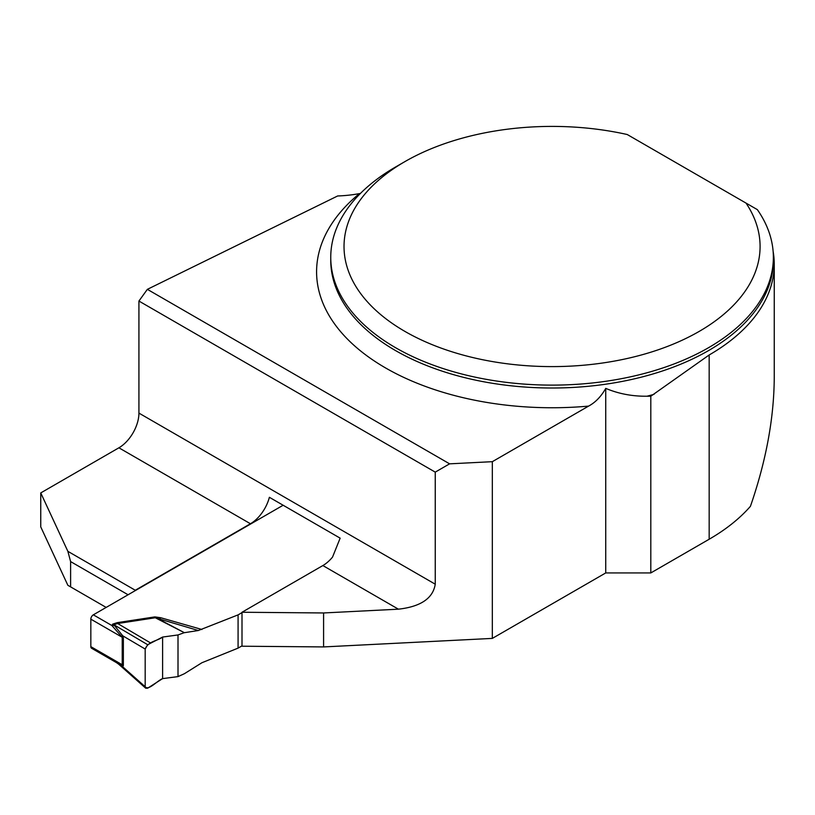 <?xml version="1.0" encoding="UTF-8"?>
<svg xmlns="http://www.w3.org/2000/svg" width="815" height="815" viewBox="0 0 815 815"><rect width="100%" height="100%" fill="white"/><g stroke="black" fill="none" stroke-linecap="round" stroke-linejoin="round"><path stroke-width="1.22" d="M605.739 572.935L605.739 388.378C601.103 396.559 595.388 402.467 588.593 406.104L492.331 461.677L492.331 638.4L605.739 572.935L650.808 572.935L650.808 396.212L709.172 354.973A222.189 128.281 0 0 0 774.25 264.264A222.189 128.281 0 0 0 773.119 251.346M650.808 572.935L709.172 539.235A222.189 128.281 0 0 0 750.432 506.319C766.161 460.842 774.097 417.738 774.25 376.978L774.25 264.264M746.02 203.088L757.359 209.638A221.303 127.772 180 0 1 773.364 257.346A221.303 127.772 180 0 1 552.061 385.118A221.303 127.772 180 0 1 330.747 257.346A221.303 127.772 180 0 1 395.57 167.004L404.953 161.584A208.029 120.1 0 0 0 386.055 318.889A208.029 120.1 0 0 0 653.314 351.418A208.029 120.1 0 0 0 746.02 203.088L627.255 134.526A208.029 120.1 0 0 0 404.953 161.584M605.739 388.378C618.626 393.808 632.389 396.416 647.008 396.212L650.808 396.212M360.454 193.41L359.425 193.613A88.519 51.111 180 0 1 337.654 195.967L147.362 289.345L449.605 463.837L492.331 461.677M492.331 638.4L323.586 646.927L242.004 646.214L242.004 612.248L322.862 565.559A28.331 16.351 120 0 0 332.53 557.103L340.15 538.155L269.368 497.293A28.331 16.351 -60 0 1 250.45 523.75L135.28 590.254L67.859 551.327L40.75 492.922L118.898 447.802A28.331 16.351 -60 0 0 138.927 413.103L435.251 584.192C433.02 598.322 420.744 606.655 398.413 609.182L323.586 612.962L242.004 612.248M40.75 492.922L40.75 526.887L67.859 585.292L70.61 586.882L70.61 561.586L67.859 551.327M435.251 584.192L435.251 472.13L138.927 301.051L138.927 413.103M134.964 590.793L135.28 590.254M147.362 289.345L138.927 301.051M106.164 607.42L70.61 586.882M128.077 594.767L70.61 561.586M435.251 472.13L449.605 463.837M323.586 646.927L323.586 612.962M283.151 505.239L93.338 614.826A3.545 2.048 120 0 0 90.832 619.155L90.832 646.631A3.545 2.048 120 0 0 91.565 648.251L116.657 662.738M150.744 643.055L117.666 623.526L113.805 624.708L122.688 635.771L145.182 649.046L147.688 644.716L162.603 637.055L178.006 634.946L178.006 676.613L184.373 673.72L201.916 662.738L238.082 648.119L242.004 645.857M154.86 616.894L160.769 617.739L159.057 619.298L184.373 632.695L198.32 630.515L155.298 617.76L117.666 623.526A14.161 2.965 -98.7 0 1 117.228 622.65L154.86 616.894L155.298 617.76L184.373 632.695M242.004 612.605L238.082 614.877L198.32 630.515M116.596 662.697L122.219 664.745L122.219 637.279L111.879 625.523A14.161 11.563 -177.4 0 0 114.334 625.39M178.006 634.946L183.793 632.848M238.082 648.119L238.082 614.877M178.006 676.613L162.603 678.62L147.688 688.176L145.722 688.206L145.182 686.729L122.688 666.762L118.532 664.072M145.182 686.729L145.182 649.046M121.476 664.643A14.161 12.225 -119.9 0 1 122.688 666.762L123.36 665.488L123.36 638.023L122.688 635.771A14.161 0.713 154 0 1 121.476 636.474M93.338 614.826L111.879 625.523L112.684 624.127A14.161 8.181 -120 0 0 113.805 624.708L147.688 644.716M162.603 637.055L162.603 678.62C157.112 680.769 148.381 691.049 145.182 686.729L145.182 649.046C148.381 641.038 157.112 641.242 162.603 637.055L162.603 678.62M709.172 539.235L709.172 354.973M330.747 257.346L330.747 260.24A221.303 127.772 0 0 0 552.061 388.011A221.303 127.772 0 0 0 773.364 260.24L773.364 257.346M654.048 394.338A235.474 135.952 180 0 1 647.008 396.212M588.593 406.104A235.474 135.952 180 0 1 352.172 343.665A235.474 135.952 180 0 1 359.425 193.613M398.413 609.182L322.862 565.559M250.45 523.75L118.898 447.802M112.684 624.127L117.228 622.65M160.769 617.739L201.916 629.496M123.36 638.023A14.161 8.181 180 0 0 122.219 637.279L90.832 619.155M90.832 646.631L122.219 664.745A14.161 8.181 180 0 1 123.36 665.488M145.722 688.206L118.287 663.858M118.735 664.245L116.463 662.626"/></g></svg>
